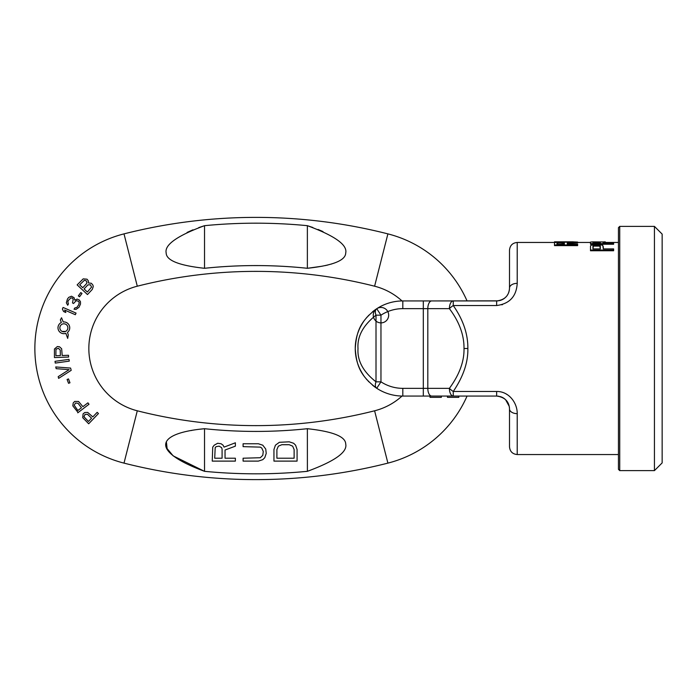 <?xml version="1.0" encoding="UTF-8"?>
<svg xmlns="http://www.w3.org/2000/svg" width="697" height="697" viewBox="0 0 697 697"><rect width="100%" height="100%" fill="white"/><g stroke="black" fill="none" stroke-linecap="round" stroke-linejoin="round"><path stroke-width="1.05" d="M501.788 304.824L502.485 304.615M554.49 242.451L517.218 242.451L517.218 283.348C516.433 296.417 509.577 303.814 496.647 305.53L453.25 305.53C463.139 319.696 468.009 334.02 467.861 348.5C468.157 362.327 463.287 376.65 453.25 391.479L453.25 396.062L496.647 396.062L432.236 396.062M554.49 244.952L554.49 245.614L577.63 245.614L577.63 244.952L554.49 244.952L554.49 242.748L556.459 242.26L577.63 242.068L567.297 242.817L567.297 244.272L577.63 244.272L577.63 244.952M577.63 242.356L577.63 243L567.297 243.462L567.297 244.272M573.204 241.807L554.49 241.807L554.89 242.512M603.288 246.651L603.288 248.899L613.621 248.899L613.621 250.057L590.49 250.057L590.49 245.989L590.978 245.318L594.428 244.49L599.35 244.49L602.792 245.318L603.288 248.899M590.49 250.057L590.49 250.754L613.621 250.754L613.621 250.057M603.288 242.739L613.621 243.096L613.621 243.593L590.49 243.593L590.49 242.094L592.459 241.868L602.792 241.946L603.288 243.096M590.49 243.593L590.49 244.246L613.621 244.246L613.621 243.593M556.955 244.272L564.343 244.272L564.343 242.687L561.39 242.356L556.955 242.687L556.955 244.272L557.443 242.512M577.63 242.068L571.723 241.807M554.49 241.868L576.158 242.103M592.947 248.899L600.335 248.899L600.335 245.849L597.381 245.074L592.947 245.849L592.947 248.899L593.443 245.449M592.947 243.096L600.335 243.096L600.335 242.068L597.381 241.903L592.947 242.068L592.947 243.096L593.443 241.972M602.792 241.946L605.257 241.833L605.257 242.451M559.909 242.356L559.909 243L564.343 243.331L564.343 244.272M559.909 243L558.428 243.053L558.428 242.399M558.428 243.053L557.443 243.157M561.39 243L561.39 242.356M562.862 243.053L562.862 242.399M563.847 243.157L563.847 242.512M593.443 242.617L599.838 242.617L600.335 243.096M593.443 246.111L599.838 246.111L600.335 248.899M509.463 289.072L509.507 288.088C509.019 295.659 504.733 299.945 496.647 300.938L453.25 300.938L453.25 305.53A7.711 2.561 142.5 0 0 449.399 308.649C459.288 321.796 464.158 335.083 464.01 348.5C464.298 361.334 459.428 374.62 449.399 388.351A7.711 2.561 37.5 0 0 453.25 391.479L496.647 391.47C508.958 391.296 517.374 402.944 517.218 413.652A7.711 4.74 180 0 1 509.507 408.912L509.507 446.838C509.96 451.525 512.53 454.096 517.218 454.549L618.448 454.549M510.762 397.525L509.707 396.523M507.163 394.589L506.371 394.11M594.428 242.565L594.428 241.92M595.9 242.547L595.9 241.903M597.381 242.547L597.381 241.903M598.854 242.565L598.854 241.92M599.838 242.617L599.838 241.972M594.428 245.858L594.428 245.196M595.9 245.736L595.9 245.074M597.381 245.736L597.381 245.074M598.854 245.858L598.854 245.196M599.838 246.111L599.838 245.449M496.769 300.938L497.919 300.877M499.209 300.677L500.777 300.259M502.441 299.553L502.886 299.327M503.269 299.1L503.975 298.647M504.994 297.854L506.31 296.565M506.963 295.755L507.991 294.134M508.54 292.975L508.906 291.956M509.158 291.05L509.359 290.013M517.218 242.451C512.53 242.905 509.96 245.475 509.507 250.162L509.507 288.088A7.711 4.74 180 0 1 517.218 283.348M432.314 300.938L498.242 300.843M431.67 300.938A7.711 3.86 -90 0 0 427.81 308.649L423.314 308.649L423.314 388.351L427.81 388.351L427.81 308.649L449.399 308.649A7.711 3.86 -90 0 1 453.25 300.938L402.814 300.938A47.562 47.562 0 0 0 376.972 308.571A47.562 47.562 0 0 0 376.737 308.719A47.562 47.562 0 0 0 372.451 311.89A47.562 47.562 0 0 1 376.737 308.719C359.251 321.639 356.35 333.236 355.252 348.613C356.42 363.947 359.303 375.352 376.737 388.281A47.562 47.562 0 0 1 372.468 385.127A47.562 47.562 0 0 0 376.737 388.281A47.562 47.562 0 0 0 376.972 388.429A47.562 47.562 0 0 0 402.814 396.062L432.323 396.062M368.112 315.976A47.562 47.562 0 0 1 368.913 315.14A47.562 47.562 0 0 0 368.112 315.976A47.562 47.562 0 0 1 368.913 315.14L368.478 315.584M367.284 316.882A47.562 47.562 0 0 0 366.021 318.355A47.562 47.562 0 0 1 367.284 316.882A47.562 47.562 0 0 0 366.021 318.355M363.677 321.474A47.562 47.562 0 0 0 363.712 375.578A47.562 47.562 0 0 1 363.677 321.474A47.562 47.562 0 0 0 363.712 375.578L363.468 375.221M366.056 378.689A47.562 47.562 0 0 0 367.153 379.978A47.562 47.562 0 0 1 366.056 378.689A47.562 47.562 0 0 0 367.153 379.978M368.19 381.111A47.562 47.562 0 0 0 368.94 381.886A47.562 47.562 0 0 1 368.19 381.111A47.562 47.562 0 0 0 368.94 381.886M376.694 308.754L373.827 310.784M361.943 324.175L360.21 327.346M359.173 329.594L358.72 330.657M355.792 341.321L355.54 343.246M355.383 344.98L355.252 348.692M355.853 356.071L356.576 359.669M356.899 360.924L357.57 363.181M358.824 366.587L359.722 368.635M360.314 369.854L362.031 372.973M368.486 381.425L368.948 381.895M373.81 386.199L376.668 388.229M376.85 308.649A47.562 47.562 0 0 1 376.972 308.571A47.562 47.562 0 0 0 376.737 308.719A7.711 7.711 0 0 0 377.495 322.058A7.711 7.711 0 0 0 388.665 314.739A7.711 7.711 0 0 0 376.737 308.719L376.972 308.571A47.562 47.562 0 0 0 376.85 308.649M441.323 396.062L430.014 396.062L430.014 397.351L441.323 397.351L441.323 396.062M467.06 396.062L496.647 396.062L467.06 396.062A118.263 118.263 0 0 1 387.898 463.122A536.037 536.037 0 0 1 124.005 463.122A118.263 118.263 0 0 1 124.005 233.878A536.037 536.037 0 0 1 387.898 233.878A118.263 118.263 0 0 1 467.06 300.938M500.063 396.523L501.587 397.046M501.936 397.203L502.633 397.534M504.027 398.388L503.164 397.839M502.65 397.551L501.962 397.212M499.052 396.288L496.647 396.062C504.828 397.185 509.115 401.472 509.507 408.912M509.463 407.867L509.368 407.083M509.246 406.377L505.569 399.66M504.811 398.989L502.912 397.691M449.399 388.351A7.711 3.86 90 0 0 453.25 396.062L431.67 396.062A7.711 3.86 90 0 1 427.81 388.351L449.399 388.351M372.468 385.127A47.562 47.562 0 0 0 376.737 388.281A7.711 4.435 123.2 0 1 376.005 381.825L376.005 315.175C363.146 325.281 357.143 336.424 358.005 348.596C357.195 360.68 363.198 371.762 376.005 381.825L380.963 381.825L380.963 315.175L376.737 308.719A7.711 4.435 -123.2 0 0 376.005 315.175L380.963 315.175A39.851 39.851 0 0 1 402.814 308.649L402.814 300.938A47.562 47.562 0 0 0 376.972 308.571M497.806 300.886L496.647 300.938L496.647 305.53M501.526 299.98L502.249 299.658M503.025 299.248L501.413 300.024M502.206 299.675L501.509 299.98M500.768 300.259L499.897 300.52M447.491 396.062L447.491 397.351L458.8 397.351L458.8 396.062M569.754 242.321L569.754 241.868M619.729 470.614L618.448 469.334L618.448 227.666L619.729 226.386L654.439 226.386L654.439 470.614L619.729 470.614L619.729 226.386M654.439 226.386L662.15 234.096L662.15 462.904L654.439 470.614M402.021 300.947A64.272 64.272 0 0 0 374.603 286.206A482.045 482.045 0 0 0 137.292 286.206A64.272 64.272 0 0 0 137.292 410.794A482.045 482.045 0 0 0 374.603 410.794A64.272 64.272 0 0 0 402.021 396.053M204.526 471.32L204.526 428.707C155.431 433.307 150.082 451.212 204.526 471.32A530.243 530.243 0 0 0 307.368 471.32C334.821 461.196 347.603 452.083 345.712 443.989C345.555 436.557 332.774 431.46 307.368 428.707A487.839 487.839 0 0 1 204.526 428.707L200.161 429.204M77.75 412.824L88.998 404.251L87.927 402.84L82.899 406.673L78.552 401.472L74.727 401.42L73.237 402.927L72.81 405.846L78.09 412.563M64.412 321.953L63.235 321.962L61.536 317.754L60.351 319.94L61.371 322.484A5.872 5.872 0 0 0 58.435 330.047A5.872 5.872 0 0 0 65.858 333.332L67.687 338.393L68.297 334.848L67.487 332.425L68.323 331.624M68.986 330.674L69.447 329.62M69.691 328.496L69.717 327.346M69.508 326.205L69.09 325.124M68.463 324.149L67.644 323.312M66.668 322.65L65.579 322.188M58.87 324.706L58.374 325.717M58.069 326.797L57.99 327.912M58.112 329.028L58.452 330.099M58.984 331.084L59.707 331.955M62.625 333.549L63.261 333.645M63.715 333.68L64.795 333.602M322.249 266.193L307.368 268.293C332.774 265.548 345.555 260.451 345.712 253.002C347.585 244.9 334.804 235.795 307.368 225.68A530.243 530.243 0 0 0 204.526 225.68C177.125 235.786 164.344 244.874 166.174 252.959C166.261 260.417 179.051 265.522 204.526 268.293L204.526 225.68L198.75 227.597M312.84 227.492L307.368 225.68L307.368 268.293A487.839 487.839 0 0 0 204.526 268.293M318.059 229.461L322.99 231.578M331.65 263.971L331.206 264.102M327.921 264.982L325.15 265.618M204.395 268.284L201.816 267.997M187.084 232.432L192.982 229.81M307.394 471.311L307.368 428.707M204.387 471.277L173.17 455.873L167.106 448.58L166.47 442.517M171.305 436.888L172.386 436.235M191.022 430.554L191.867 430.406M65.605 331.415L62.146 331.432M60.761 330.352L60.378 329.794M60.264 329.585L59.951 328.714M59.942 326.928L60.247 326.057M60.299 325.952L60.744 325.281M64.76 323.896L65.614 324.201M66.381 324.68L67.008 325.325M67.478 326.074L67.775 326.928M67.87 327.817L67.766 328.705M67.478 329.542L66.999 330.3M66.372 330.936L65.649 331.397M90.418 284.803L91.568 287.094L87.36 292.034L84.067 288.95L87.892 284.864L90.418 284.803M67.487 332.425A5.872 5.872 0 0 0 63.235 321.962M63.863 323.791A4.008 4.008 0 0 1 67.87 327.808A4.008 4.008 0 0 1 63.863 331.816A4.008 4.008 0 0 1 59.846 327.808A4.008 4.008 0 0 1 63.863 323.791M83.1 413.852L82.716 417.651L88.685 423.776L98.46 413.556L97.179 412.328L92.814 416.893L87.709 412.432L84.764 412.528L83.1 413.852M87.526 414.332L91.568 418.2L88.449 421.467L83.971 416.771L84.999 414.419L87.526 414.332M78.073 403.319L81.462 407.771L77.872 410.507L74.187 405.166L75.564 403.005L78.073 403.319M68.498 378.933L67.095 379.464L68.559 383.315L69.97 382.784L68.498 378.933M70.606 368.068L55.743 366.953L56.169 368.669L69.142 369.654L58.191 376.668L58.618 378.375L71.181 370.351L70.606 368.068M69.02 359.373L55.019 361.334L55.263 363.085L69.264 361.124L69.02 359.373M57.354 346.548L54.436 349.014L54.444 357.561L68.576 357.047L68.515 355.278L62.199 355.514L61.65 348.753L59.472 346.766L57.354 346.548M60.195 349.981L60.395 355.575L55.891 355.74L55.952 349.258L58.321 348.282L60.195 349.981M76.051 313.092L63.079 307.455L62.381 309.076L63.601 311.533L65.814 312.5L64.586 310.034L75.346 314.713L76.051 313.092M80.469 301.714L79.345 300.05L77.114 299.1L74.779 300.146L74.091 297.715L71.486 296.216L68.75 297.358L67.461 298.996L66.337 302.768L67.687 305.242L68.419 303.97L67.853 301.94L68.323 300.512L70.867 297.898L72.462 298.133L73.211 299.248L72.497 302.907L73.542 303.509L76.234 300.634L78.613 301.322L79.214 302.69L78.709 304.781L76.836 307.438L74.797 307.969L74.065 309.241L76.069 309.372L78.988 307.316L80.486 304.101L80.469 301.714M82.002 293.454L80.791 292.566L78.343 295.877L79.545 296.774L82.002 293.454M88.441 282.956L88.345 280.847L87.012 279.192L83.204 278.861L77.149 284.89L87.474 294.552L92.3 289.394L93.232 286.633L92.962 285.169L91.403 283.304L88.441 282.956M79.676 284.838L84.32 280.307L86.019 280.691L86.916 281.937L86.567 283.627L82.751 287.713L79.676 284.838M225.044 458.217L225.044 450.018L235.377 446.158L235.377 442.787L224.059 447.126L223.075 445.2L221.106 443.754L217.656 443.266L214.214 445.2L212.733 447.126L212.245 461.109L235.377 461.109L235.377 458.217L225.044 458.217M222.09 449.051L222.09 458.217L214.702 458.217L215.199 447.605L216.183 446.646L219.137 446.158L221.594 447.605L222.09 449.051M258.352 443.754L243.096 443.754L243.096 446.646L260.321 447.126L261.802 448.093L263.274 451.464L262.786 455.324L260.321 457.729L243.096 458.217L243.096 461.109L258.352 461.109L262.786 459.663L264.755 457.729L266.228 453.39L265.74 449.051L262.786 445.2L258.352 443.754M273.947 449.539L273.947 461.109L297.079 461.109L297.079 449.539L295.606 445.2L293.637 443.266L289.203 441.82L279.358 442.307L275.42 445.2L273.947 449.539M276.901 458.217L276.901 449.539L278.373 446.158L281.823 444.712L289.203 444.712L292.653 446.158L294.125 449.539L294.125 458.217L276.901 458.217M517.218 413.652L517.218 454.549M372.451 311.89A47.562 47.562 0 0 1 376.737 308.719M402.814 388.351A39.851 39.851 0 0 1 380.963 381.825L376.737 388.281A47.562 47.562 0 0 0 376.972 388.429A47.562 47.562 0 0 0 402.814 396.062L402.814 388.351L423.314 388.351L423.314 396.062M496.647 391.47L496.647 396.062L498.346 396.175M467.861 348.5L464.01 348.5M423.314 300.938L423.314 308.649L402.814 308.649M374.603 286.206L387.898 233.878M374.603 410.794L387.898 463.122M137.292 410.794L124.005 463.122M137.292 286.206L124.005 233.878M577.63 242.451L590.49 242.451M603.288 242.451L618.448 242.451M499.845 300.538L501.37 300.041M503.931 298.673L504.602 298.185M499.305 300.66L499.967 300.503M503.565 298.917L504.018 298.612"/></g></svg>
